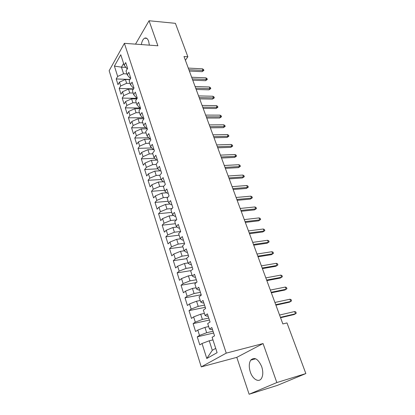 <?xml version="1.0" encoding="UTF-8"?>
<svg xmlns="http://www.w3.org/2000/svg" width="415" height="415" viewBox="0 0 415 415"><rect width="100%" height="100%" fill="white"/><g stroke="black" fill="none" stroke-linecap="round" stroke-linejoin="round"><path stroke-width="0.62" d="M261.689 366.621C258.14 358.83 254.488 356.677 250.717 360.153C248.938 363.125 248.808 367.073 250.323 372.006C252.585 379.134 258.753 382.884 261.424 378.485C263.136 375.471 263.224 371.513 261.689 366.621M149.369 45.157L148.632 41.225C147.59 38.496 146.23 37.495 144.56 38.216C142.988 39.171 141.92 41.287 141.344 44.571M249.125 394.25L276.836 382.557L263.063 343.553L236.794 357.362L249.125 394.25L277.277 385.426L305.85 373.567L286.988 322.927L282.854 323.933L183.995 56.507L187.855 56.756L175.405 23.328L149.058 20.75L135.523 44.146M236.794 357.362L201.259 366.886L109.15 70.721L124.386 43.331L226.242 353.134L201.259 366.886M125.901 67.38L121.45 67.163L114.4 66.099L117.668 76.438L116.21 78.954L118 84.639L119.473 82.144L120.682 85.978L119.198 88.457L121.009 94.226L122.508 91.762L123.737 95.647L122.228 98.096L124.064 103.942L125.589 101.514L126.834 105.457L125.299 107.869L127.161 113.798L128.717 111.407L129.978 115.401L128.417 117.782L130.305 123.794L131.887 121.439L133.163 125.491L131.576 127.836L133.49 133.936L135.098 131.612L136.4 135.726L134.776 138.029L136.722 144.218L138.361 141.935L139.679 146.106L138.029 148.373L140.005 154.655L141.671 152.409L143.009 156.642L141.328 158.867L143.331 165.237L145.027 163.038L146.386 167.333L144.674 169.517L146.708 175.981L148.435 173.823L149.81 178.18L148.072 180.323L150.131 186.885L151.895 184.768L153.291 189.188L151.517 191.289L153.612 197.945L155.402 195.875L156.823 200.367L155.018 202.416L157.14 209.176L158.966 207.152L160.408 211.712L158.566 213.715L160.724 220.578L162.581 218.601L164.044 223.234L162.172 225.184L164.361 232.151L166.254 230.226L167.743 234.926L165.834 236.83L168.054 243.906L169.984 242.033L171.494 246.806L169.548 248.658L171.805 255.842L173.776 254.022L175.306 258.872L173.325 260.667L175.618 267.96L177.62 266.202L179.176 271.125L177.158 272.863L179.488 280.275L181.531 278.574L183.108 283.575L181.049 285.255L183.42 292.783L185.5 291.143L187.108 296.227L185.007 297.84L187.414 305.492L189.536 303.91L191.17 309.076L189.027 310.633L191.471 318.404L193.634 316.889L195.294 322.144L193.11 323.627L195.595 331.528L197.805 330.081L199.491 335.419L197.265 336.84L199.786 344.87L202.038 343.49L209.248 340.793L212.304 350.312L215.701 348.351M114.4 66.099L120.775 54.749L124.168 65.233L126.725 68.397L127.566 68.439M212.304 350.312L206.779 358.498L217.102 352.672L212.132 337.307L214.539 335.834L211.842 327.534L209.466 329.048L207.697 323.591L210.057 322.045L207.401 313.88L205.072 315.467L203.34 310.104L205.648 308.485L203.039 300.455L200.756 302.115L199.05 296.834L201.311 295.148L198.744 287.253L196.508 288.98L194.827 283.787L197.047 282.034L194.526 274.268L192.332 276.058L190.677 270.948L192.856 269.133L190.371 261.497L188.218 263.349L186.594 258.317L188.732 256.444L186.288 248.927L184.177 250.836L182.579 245.893L184.67 243.958L182.268 236.56L180.198 238.532L178.621 233.661L180.675 231.669L178.31 224.391L176.282 226.414L174.731 221.62L176.743 219.577L174.414 212.413L172.422 214.493L170.897 209.772L172.873 207.676L170.586 200.621L168.63 202.753L167.126 198.105L169.066 195.958L166.809 189.017L164.89 191.196L163.411 186.62L165.315 184.421L163.095 177.584L161.212 179.814L159.754 175.312L161.622 173.065L159.438 166.332L157.591 168.604L156.154 164.169L157.991 161.876L155.833 155.246L154.022 157.565L152.606 153.197L154.406 150.863L152.284 144.332L150.505 146.692L149.115 142.387L150.878 140.011L148.788 133.578L147.04 135.98L145.67 131.742L147.403 129.319L145.343 122.985L143.626 125.429L142.278 121.247L143.979 118.789L141.951 112.548L140.265 115.028L138.937 110.909L140.607 108.414L138.61 102.261L136.955 104.777L135.643 100.721L137.282 98.189L135.311 92.125L133.687 94.677L132.395 90.678L134.009 88.11L132.063 82.134L130.471 84.722L129.195 80.78L130.777 78.176L128.863 72.288L127.296 74.908L126.041 71.022L127.597 68.387L125.709 62.577L124.168 65.233M206.779 358.498L202.038 343.49M213.045 331.232L206.66 332.721L204.948 327.383L208.652 326.543M199.491 335.419L206.66 332.721M197.805 330.081L204.948 327.383M208.761 318.056L202.401 319.441L200.715 314.186L204.408 313.408M195.294 322.144L202.401 319.441M193.634 316.889L200.715 314.186M209.466 329.048L211.489 329.66L212.459 329.437M204.543 305.092L198.209 306.374L196.549 301.207L200.227 300.486M191.17 309.076L198.209 306.374M189.536 303.91L196.549 301.207M205.072 315.467L207.132 316.235L208.102 316.028M200.398 292.331L194.08 293.519L192.451 288.435L196.119 287.766M187.108 296.227L194.08 293.519M185.5 291.143L192.451 288.435M200.756 302.115L202.847 303.033L203.812 302.841M196.316 279.777L190.023 280.867L188.415 275.866L192.067 275.249M183.108 283.575L190.023 280.867M181.531 278.574L188.415 275.866M196.508 288.98L198.635 290.044L199.594 289.867M192.295 267.416L186.029 268.417L184.447 263.494L188.088 262.928M179.176 271.125L186.029 268.417M177.62 266.202L184.447 263.494M192.332 276.058L194.49 277.267L195.444 277.101M188.343 255.251L182.097 256.164L180.541 251.314L184.167 250.805M175.306 258.872L182.097 256.164M173.776 254.022L180.541 251.314M188.218 263.349L190.407 264.687L191.362 264.542M184.447 243.268L178.222 244.098L176.691 239.325L180.608 238.822M171.494 246.806L178.222 244.098M169.984 242.033L176.691 239.325M184.177 250.836L186.392 252.315L187.341 252.175M180.613 231.477L174.414 232.218L172.905 227.519L177.096 227.036M167.743 234.926L174.414 232.218M166.254 230.226L172.905 227.519M180.198 238.532L182.439 240.129L183.388 240.01M176.427 219.903L170.658 220.521L169.175 215.893L173.605 215.437M164.044 223.234L170.658 220.521M162.581 218.601L169.175 215.893M176.282 226.414L178.549 228.141L179.493 228.032M172.085 208.517L166.965 209.004L165.502 204.445L170.134 204.024M160.408 211.712L166.965 209.004M158.966 207.152L165.502 204.445M172.422 214.493L174.72 216.334L175.659 216.241M167.873 197.281L163.323 197.659L161.881 193.167L166.695 192.788M156.823 200.367L163.323 197.659M155.402 195.875L161.881 193.167M168.63 202.753L170.949 204.714L171.888 204.626M163.785 186.195L159.739 186.48L158.317 182.061L163.292 181.729M153.291 189.188L159.739 186.48M151.895 184.768L158.317 182.061M164.89 191.196L167.235 193.266L168.168 193.193M159.801 175.26L156.206 175.472L154.805 171.115L159.915 170.835M149.81 178.18L156.206 175.472M148.435 173.823L154.805 171.115M161.212 179.814L163.577 181.993L164.506 181.931M156.248 164.454L152.725 164.625L151.345 160.33L157.399 160.066M146.386 167.333L152.725 164.625M145.027 163.038L151.345 160.33M157.591 168.604L159.977 170.892L160.901 170.84M152.803 153.809L149.296 153.939L147.937 149.706L153.965 149.509M143.009 156.642L149.296 153.939M141.671 152.409L147.937 149.706M154.022 157.565L156.429 159.951L157.347 159.915M149.41 143.315L145.914 143.408L144.576 139.238L150.583 139.103M139.679 146.106L145.914 143.408M138.361 141.935L144.576 139.238M150.505 146.692L152.933 149.177L153.851 149.146M146.07 132.971L142.584 133.023L141.266 128.915L147.247 128.842M136.4 135.726L142.584 133.023M135.098 131.612L141.266 128.915M147.04 135.98L149.488 138.563L150.401 138.543M142.77 122.773L139.3 122.793L138.003 118.742L143.964 118.732M133.163 125.491L139.3 122.793M131.887 121.439L138.003 118.742M143.626 125.429L146.09 128.1L147.003 128.09M139.523 112.724L136.068 112.709L134.782 108.714L140.374 108.761M129.978 115.401L136.068 112.709M128.717 111.407L134.782 108.714M140.265 115.028L142.75 117.787L143.657 117.787M136.317 102.811L132.878 102.764L131.612 98.827L136.81 98.92M126.834 105.457L132.878 102.764M125.589 101.514L131.612 98.827M136.955 104.777L139.45 107.625L140.353 107.635M133.158 93.043L129.729 92.96L128.484 89.075L133.319 89.209M123.737 95.647L129.729 92.96M122.508 91.762L128.484 89.075M133.687 94.677L136.203 97.608L137.1 97.629M130.045 83.405L126.627 83.291L125.397 79.462L129.895 79.628M120.682 85.978L126.627 83.291M119.473 82.144L125.397 79.462M130.471 84.722L132.997 87.736L133.895 87.762M126.969 73.906L123.566 73.756L121.45 67.163L123.592 63.454M117.668 76.438L123.566 73.756M127.296 74.908L129.838 77.999L130.73 78.036M276.836 382.557L305.85 373.567M124.386 43.331L157.897 45.78L149.058 20.75M263.063 343.553L226.242 353.134M185.396 60.3L187.855 56.756M212.968 339.895L209.248 340.793M116.21 78.954L129.994 79.467M119.198 88.457L133.537 88.862M122.228 98.096L137.163 98.376M125.299 107.869L140.478 108.009M128.417 117.782L142.729 117.772M131.576 127.836L145.707 127.68M134.776 138.029L148.705 137.739M138.029 148.373L151.724 147.942M141.328 158.867L154.764 158.302M144.674 169.517L157.814 168.822M148.072 180.323L161.108 179.488M151.517 191.289L164.605 190.298M155.018 202.416L168.153 201.275M158.566 213.715L171.753 212.407M162.172 225.184L175.405 223.711M165.834 236.83L179.114 235.186M169.548 248.658L182.885 246.837M173.325 260.667L186.709 258.664M177.158 272.863L191.108 270.59M181.049 285.255L196.404 282.542M185.007 297.84L201.187 294.759M189.027 310.633L205.264 307.308M193.11 323.627L209.409 320.053M197.265 336.84L213.616 333.001M189.365 71.043L202.115 71.665L203.034 70.431L188.877 69.72M202.421 68.817L203.552 69.513L203.895 70.41L203.034 70.431L202.421 68.817L188.27 68.086M203.895 70.41L202.115 71.665M192.747 80.188L205.534 80.692L206.468 79.472L192.27 78.897M205.845 77.838L206.981 78.523L207.324 79.426L206.468 79.472L205.845 77.838L191.657 77.237M207.324 79.426L205.534 80.692M196.171 89.458L208.999 89.837L209.949 88.634L195.704 88.193M209.316 86.974L210.452 87.648L210.804 88.566L209.949 88.634L209.316 86.974L195.086 86.512M210.804 88.566L208.999 89.837M199.646 98.853L212.511 99.102L213.471 97.914L199.19 97.618M212.833 96.233L213.974 96.897L214.327 97.831L213.471 97.914L212.833 96.233L198.557 95.912M214.327 97.831L212.511 99.102M203.168 108.377L216.07 108.497L217.045 107.324L202.722 107.174M216.402 105.623L217.538 106.276L217.901 107.22L217.045 107.324L216.402 105.623L202.084 105.441M217.901 107.22L216.07 108.497M206.737 118.031L219.675 118.016L220.671 116.859L206.302 116.859M220.012 115.137L221.154 115.78L221.522 116.734L220.671 116.859L220.012 115.137L205.653 115.105M221.522 116.734L219.675 118.016M210.353 127.815L223.332 127.664L224.339 126.528L209.933 126.679M223.675 124.78L224.821 125.408L225.189 126.378L224.339 126.528L223.675 124.78L209.274 124.899M225.189 126.378L223.332 127.664M214.021 137.744L227.041 137.448L228.063 136.328L213.616 136.634M227.389 134.553L228.535 135.176L228.909 136.156L228.063 136.328L227.389 134.553L212.947 134.834M228.909 136.156L227.041 137.448M217.745 147.807L230.797 147.367L231.84 146.267L217.346 146.734M231.155 144.467L232.301 145.074L232.68 146.07L231.84 146.267L231.155 144.467L216.672 144.908M232.68 146.07L230.797 147.367M221.517 158.011L234.605 157.425L235.663 156.341L221.133 156.974M234.973 154.515L236.119 155.111L236.503 156.123L235.663 156.341L234.973 154.515L220.448 155.122M236.503 156.123L234.605 157.425M225.345 168.366L238.469 167.624L239.548 166.56L224.972 167.364M238.843 164.708L239.995 165.289L240.384 166.316L239.548 166.56L238.843 164.708L224.276 165.486M240.384 166.316L238.469 167.624M229.225 178.865L242.386 177.968L243.481 176.92L228.867 177.905M242.77 175.047L243.921 175.612L244.316 176.655L243.481 176.92L242.77 175.047L228.162 175.996M244.316 176.655L242.386 177.968M233.163 189.515L246.36 188.457L247.475 187.43L232.82 188.592M246.754 185.526L247.905 186.081L248.305 187.139L247.475 187.43L246.754 185.526L232.104 186.657M248.305 187.139L246.36 188.457M237.157 200.326L250.39 199.096L251.526 198.09L236.83 199.444M250.79 196.16L251.947 196.7L252.351 197.773L251.526 198.09L250.79 196.16L236.104 197.478M252.351 197.773L250.39 199.096M241.208 211.292L254.483 209.886L255.63 208.906L240.902 210.447M254.888 206.95L256.045 207.474L256.46 208.563L255.63 208.906L254.888 206.95L240.166 208.454M256.46 208.563L254.483 209.886M245.322 222.419L258.628 220.837L259.8 219.883L245.032 221.62M259.048 217.896L260.205 218.404L260.62 219.509L259.8 219.883L259.048 217.896L244.279 219.597M260.62 219.509L258.628 220.837M249.498 233.712L262.84 231.949L264.028 231.015L249.223 232.955M263.266 229.002L264.422 229.495L264.848 230.61L264.028 231.015L263.266 229.002L248.461 230.906M264.848 230.61L262.84 231.949M253.736 245.172L267.11 243.226L268.323 242.319L253.477 244.466M267.545 240.269L268.702 240.747L269.138 241.883L268.323 242.319L267.545 240.269L252.704 242.381M269.138 241.883L267.11 243.226M258.037 256.807L271.446 254.67L272.681 253.783L257.793 256.148M271.887 251.708L273.049 252.17L273.49 253.321L272.681 253.783L271.887 251.708L257.01 254.032M273.49 253.321L271.446 254.67M262.404 268.624L275.845 266.285L277.101 265.429L262.176 268.012M276.302 263.318L277.459 263.764L277.905 264.931L277.101 265.429L276.302 263.318L261.383 265.865M277.905 264.931L275.845 266.285M266.84 280.618L280.312 278.076L281.588 277.246L266.632 280.058M280.773 275.104L281.935 275.529L282.387 276.717L281.588 277.246L280.773 275.104L265.823 277.874M271.343 292.798L284.846 290.044L286.148 289.239L271.151 292.285M285.323 287.066L286.485 287.476L286.941 288.679L286.148 289.239L285.323 287.066L270.336 290.069M275.913 305.165L289.452 302.198L290.775 301.425L275.747 304.709M289.935 299.215L291.097 299.604L291.563 300.828L290.775 301.425L289.935 299.215L274.912 302.457M280.561 317.729L294.126 314.539L295.475 313.792L280.41 317.33M294.619 311.551L295.786 311.919L296.258 313.164L295.475 313.792L294.619 311.551L279.565 315.042M255.687 358.788L250.717 360.153M146.806 38.398L144.56 38.216"/></g></svg>
